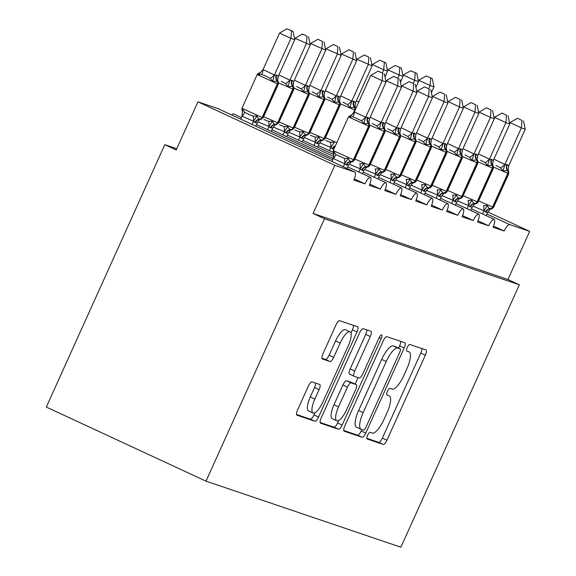 <?xml version="1.0" encoding="UTF-8"?>
<svg xmlns="http://www.w3.org/2000/svg" width="576" height="576" viewBox="0 0 576 576"><rect width="100%" height="100%" fill="white"/><g stroke="black" fill="none" stroke-linecap="round" stroke-linejoin="round"><path stroke-width="0.86" d="M367.582 435.312A3.629 1.116 114.9 0 0 367.114 438.97A3.629 1.116 114.9 0 0 367.15 438.984L383.278 444.449A5.191 1.591 114.9 0 0 386.928 440.237L425.34 355.169A5.191 1.591 114.9 0 0 426.002 349.949A5.191 1.591 114.9 0 0 425.952 349.927L409.824 344.462A3.629 1.116 114.9 0 0 407.268 347.407A3.629 1.116 114.9 0 0 406.8 351.065A3.629 1.116 114.9 0 0 406.836 351.079L408.924 351.785A16.603 5.105 114.9 0 1 409.082 351.85A16.603 5.105 114.9 0 1 406.951 368.554L403.754 375.646A16.603 5.105 114.9 0 1 392.069 389.124L389.981 388.411A3.629 1.116 114.9 0 0 387.425 391.363A3.629 1.116 114.9 0 0 386.957 395.014A3.629 1.116 114.9 0 0 386.993 395.028L389.081 395.741A16.603 5.105 114.9 0 1 389.239 395.798A16.603 5.105 114.9 0 1 387.108 412.51L383.911 419.594A16.603 5.105 114.9 0 1 372.226 433.073L370.138 432.367A3.629 1.116 114.9 0 0 367.582 435.312M312.019 381.881A5.191 1.591 114.9 0 0 308.369 386.093L297.59 409.954A5.191 1.591 114.9 0 0 296.928 415.174A5.191 1.591 114.9 0 0 296.971 415.195L314.885 421.265A5.191 1.591 114.9 0 0 318.542 417.053L356.947 331.992A5.191 1.591 114.9 0 0 357.617 326.772A5.191 1.591 114.9 0 0 357.566 326.75L339.653 320.681A5.191 1.591 114.9 0 0 336.002 324.886L322.985 353.714A5.191 1.591 114.9 0 0 322.315 358.934A5.191 1.591 114.9 0 0 322.366 358.956L330.034 361.555A5.191 1.591 114.9 0 0 333.684 357.343L340.142 343.051A13.874 4.262 114.9 0 1 350.042 331.834A13.874 4.262 114.9 0 1 348.264 345.802L322.978 401.803A13.874 4.262 114.9 0 1 313.078 413.014A13.874 4.262 114.9 0 1 314.856 399.053L319.068 389.714A5.191 1.591 114.9 0 0 319.73 384.494A5.191 1.591 114.9 0 0 319.687 384.48L312.019 381.881M519.35 284.803L324.482 218.75L206.006 481.147L400.874 547.2L519.35 284.803L507.946 279.511L529.682 231.365L509.731 224.597A7.927 2.434 114.9 0 0 504.151 231.034L493.02 227.261A7.927 2.434 -65.1 0 0 494.107 219.319A7.927 2.434 114.9 0 0 488.686 225.792L477.554 222.019A7.927 2.434 -65.1 0 0 478.642 214.078A7.927 2.434 114.9 0 0 473.22 220.55L462.089 216.778A7.927 2.434 -65.1 0 0 463.176 208.836A7.927 2.434 114.9 0 0 457.754 215.309L446.623 211.536A7.927 2.434 -65.1 0 0 447.71 203.594A7.927 2.434 114.9 0 0 442.289 210.067L431.158 206.294A7.927 2.434 -65.1 0 0 432.245 198.353A7.927 2.434 114.9 0 0 426.823 204.826L415.692 201.053A7.927 2.434 -65.1 0 0 416.779 193.111A7.927 2.434 114.9 0 0 411.358 199.584L400.219 195.811A7.927 2.434 -65.1 0 0 401.314 187.87A7.927 2.434 114.9 0 0 395.892 194.342L384.754 190.57A7.927 2.434 -65.1 0 0 385.848 182.628A7.927 2.434 114.9 0 0 380.426 189.101L369.288 185.321A7.927 2.434 -65.1 0 0 370.382 177.386A7.927 2.434 114.9 0 0 364.961 183.859L353.822 180.079A7.927 2.434 -65.1 0 0 354.838 172.102A7.927 2.434 -65.1 0 0 354.766 172.073L334.814 165.312L197.935 101.822L176.198 149.969L164.794 144.677L176.76 148.73M344.801 425.959A5.191 1.591 114.9 0 0 344.138 431.179A5.191 1.591 114.9 0 0 344.189 431.201L362.102 437.27A5.191 1.591 114.9 0 0 365.753 433.058L404.158 347.99A5.191 1.591 114.9 0 0 404.827 342.77A5.191 1.591 114.9 0 0 404.777 342.749L386.863 336.679A5.191 1.591 114.9 0 0 383.213 340.891L344.801 425.959M338.494 429.271L320.58 423.194A5.191 1.591 114.9 0 1 320.53 423.18A5.191 1.591 114.9 0 1 321.199 417.96L359.604 332.892A5.191 1.591 114.9 0 1 363.254 328.68L370.922 331.279A5.191 1.591 114.9 0 1 370.973 331.294A5.191 1.591 114.9 0 1 370.31 336.521L354.73 371.016A5.191 1.591 114.9 0 0 354.067 376.236A5.191 1.591 114.9 0 0 354.118 376.258L359.201 377.978A5.191 1.591 114.9 0 0 362.851 373.766L379.073 337.853A3.629 1.116 114.9 0 1 381.658 334.915A3.629 1.116 114.9 0 1 381.197 338.573L342.144 425.059A5.191 1.591 114.9 0 1 338.494 429.271L333.929 427.154L320.126 422.474M354.319 178.92L364.961 183.859M369.785 184.162L380.426 189.101M385.25 189.403L395.892 194.342M400.716 194.645L411.358 199.584M416.182 199.886L426.823 204.826M431.647 205.128L442.289 210.067M447.113 210.37L457.754 215.309M462.578 215.611L473.22 220.55M478.044 220.853L488.686 225.792M493.51 226.102L504.151 231.034M197.935 101.822L217.886 108.583A7.927 2.434 -65.1 0 1 217.966 108.612A7.927 2.434 -65.1 0 1 218.038 108.648M241.394 117.554L233.503 113.897A7.927 2.434 114.9 0 0 231.588 114.934M324.482 218.75L313.078 213.458L334.814 165.312M313.078 213.458L507.946 279.511M494.107 219.319L471.47 208.822M206.006 481.147L46.318 407.074L164.794 144.677M487.879 211.975L529.682 231.365M478.642 214.078L456.005 203.58M463.176 208.836L440.539 198.338M447.71 203.594L425.074 193.097M432.245 198.353L409.601 187.855M333.058 152.345L318.355 145.526M416.779 193.111L394.135 182.606M333.878 154.656L302.89 140.285M401.314 187.87L378.67 177.365M333.821 156.564L287.424 135.043M385.848 182.628L363.204 172.123M343.332 166.766L344.671 163.8L271.958 129.802M370.382 177.386L347.738 166.882M332.647 159.883L256.486 124.553M366.811 438.3L378.713 442.332A5.191 1.591 114.9 0 0 382.363 438.12L420.775 353.052A5.191 1.591 114.9 0 0 421.841 348.538M398.599 348.091L399.6 345.874A5.191 1.591 114.9 0 0 400.666 341.359M343.735 430.474L357.538 435.154A5.191 1.591 114.9 0 0 361.188 430.942L361.822 429.545M363.42 430.085A3.629 1.116 114.9 0 0 365.976 427.14L399.686 352.469A3.629 1.116 114.9 0 0 400.154 348.818A3.629 1.116 114.9 0 0 400.118 348.804L397.915 348.055A16.603 5.105 114.9 0 0 386.23 361.534L363.19 412.574A16.603 5.105 114.9 0 0 361.058 429.278A16.603 5.105 114.9 0 0 361.217 429.343L363.42 430.085M395.626 346.716A3.629 1.116 114.9 0 0 395.59 346.702A3.629 1.116 114.9 0 0 395.554 346.687L400.118 348.804M356.652 427.226A16.603 5.105 114.9 0 1 356.494 427.162A16.603 5.105 114.9 0 1 358.625 410.458L381.672 359.417A16.603 5.105 114.9 0 1 393.358 345.938L395.554 346.687M354.017 376.214L349.553 374.141A5.191 1.591 114.9 0 1 349.502 374.119A5.191 1.591 114.9 0 1 350.165 368.899L365.746 334.404A5.191 1.591 114.9 0 0 366.811 329.882M358.056 377.597L355.126 384.091M338.674 420.53L337.586 422.942L342.144 425.059M338.566 406.814A13.874 4.262 114.9 0 0 336.787 420.782A13.874 4.262 114.9 0 0 346.687 409.572L355.601 389.837A5.191 1.591 114.9 0 0 356.263 384.617A5.191 1.591 114.9 0 0 356.213 384.595L351.13 382.874A5.191 1.591 114.9 0 0 347.472 387.086L338.566 406.814L334.001 404.698A13.874 4.262 114.9 0 0 332.222 418.666L336.787 420.782M351.749 382.529A5.191 1.591 114.9 0 0 351.698 382.5A5.191 1.591 114.9 0 0 351.648 382.478L356.213 384.595M334.001 404.698L342.914 384.97A5.191 1.591 114.9 0 1 346.565 380.758L351.648 382.478M333.929 427.154A5.191 1.591 114.9 0 0 337.586 422.942M313.078 413.014L308.513 410.897A13.874 4.262 114.9 0 1 310.291 396.936L314.503 387.598A5.191 1.591 114.9 0 0 315.576 383.083M350.042 331.834L345.478 329.717A13.874 4.262 114.9 0 0 335.578 340.934L340.142 343.051M321.912 358.236L325.469 359.438A5.191 1.591 114.9 0 0 329.119 355.226L335.578 340.934M350.957 333.036L352.382 329.875A5.191 1.591 114.9 0 0 353.455 325.354M296.525 414.475L310.327 419.148A5.191 1.591 114.9 0 0 313.978 414.943L314.957 412.769M483.761 210.967A5.81 1.757 96.4 0 0 483.545 205.603L487.426 205.488C488.174 207.547 489.139 208.584 490.32 208.598L491.378 208.872L490.284 209.203L487.836 212.076L485.806 212.206L483.962 210.766L472.975 206.158M507.283 164.65L508.666 165.938L525.254 129.182L521.388 127.872L504.792 164.628L507.283 164.65A5.81 5.53 108.7 0 0 507.953 170.726A2.642 2.513 -71.3 0 1 508.262 173.484L508.81 173.614L508.608 171.065L507.492 170.568L503.064 170.849L500.58 167.861L495.907 165.434M521.957 120.42L517.399 118.303L521.957 120.42L521.388 127.872L509.983 122.58L509.659 123.307M493.884 159.17L504.893 164.412M482.53 213.948L483.869 210.982M486.216 215.662L487.836 212.076M483.962 210.766L487.426 205.488M508.162 169.898L508.666 165.938M503.064 170.849L504.792 164.628M525.254 129.182L523.498 120.946M517.399 118.303L509.983 122.58M432.245 78.617L426.146 75.982L432.245 78.617L434.009 86.861L430.142 85.55L428.767 88.589M430.704 78.091L430.142 85.55L418.73 80.258L418.406 80.986M434.009 86.861L431.381 92.671M418.73 80.258L426.146 75.982M416.779 73.375L410.681 70.74L416.779 73.375L418.543 81.619L414.677 80.309L413.302 83.347M415.238 72.85L414.677 80.309L403.265 75.017L402.941 75.744M418.543 81.619L415.915 87.43M403.265 75.017L410.681 70.74M401.314 68.134L395.215 65.498L401.314 68.134L403.078 76.37L399.211 75.06L397.836 78.106M399.773 67.608L399.211 75.06L387.799 69.775L387.475 70.502M403.078 76.37L400.45 82.188M387.799 69.775L395.215 65.498M385.848 62.892L379.75 60.25L385.848 62.892L387.612 71.129L383.746 69.818L382.37 72.864M384.307 62.366L383.746 69.818L372.334 64.534L372.01 65.254M356.234 101.117L358.906 101.729M387.612 71.129L384.984 76.946M372.334 64.534L379.75 60.25M368.842 57.125L364.284 55.008L368.842 57.125L368.273 64.577L351.677 101.333L353.7 101.196L355.55 102.643L372.139 65.887L356.868 59.285L356.544 60.012M340.769 95.875L351.778 101.117M333.943 149.018L332.23 148.759L330.847 147.47L319.86 142.862M329.414 150.653L330.754 147.686M355.55 102.643L355.046 106.603L355.493 107.762L354.838 107.431A2.642 2.513 108.7 0 1 355.32 109.663M354.168 101.354A5.81 5.53 -71.3 0 0 354.838 107.431L349.949 107.554L347.465 104.566L343.073 102.269M325.814 140.486L330.43 142.308L334.31 142.193L330.847 147.47M351.677 101.333L349.949 107.554M356.868 59.285L364.284 55.008M370.382 57.65L372.139 65.887M468.295 205.726A5.81 1.757 96.4 0 0 468.079 200.362L471.96 200.246C472.709 202.306 473.674 203.335 474.854 203.357L475.913 203.63L474.818 203.962L472.363 206.834L470.34 206.964L468.497 205.524L457.51 200.916M491.818 159.408L493.2 160.697L509.789 123.941L505.922 122.63L489.326 159.386L491.818 159.408A5.81 5.53 108.7 0 0 492.487 165.485A2.642 2.513 -71.3 0 1 492.797 168.242L493.344 168.365L493.142 165.816L492.026 165.326L487.598 165.6L485.114 162.619L480.442 160.186M506.491 115.178L501.934 113.062L506.491 115.178L505.922 122.63L494.518 117.338L494.194 118.066M478.418 153.929L489.427 159.17M467.064 208.706L468.403 205.74M470.743 210.42L472.363 206.834M468.497 205.524L471.96 200.246M493.142 165.816L492.689 164.657L493.2 160.697M487.598 165.6L489.326 159.386M509.789 123.941L508.032 115.704M501.934 113.062L494.518 117.338M452.83 200.484A5.81 1.757 96.4 0 0 452.614 195.12L456.494 195.005C457.243 197.057 458.208 198.094 459.389 198.115L460.447 198.389L459.346 198.72L456.898 201.593L454.874 201.722L453.031 200.282L442.044 195.674M476.352 154.166L477.734 155.455L494.323 118.699L490.457 117.389L473.861 154.145L476.352 154.166A5.81 5.53 108.7 0 0 477.022 160.243A2.642 2.513 -71.3 0 1 477.331 163.001L477.878 163.123L477.677 160.574L476.561 160.085L472.133 160.358L469.649 157.378L464.976 154.944M491.018 109.937L486.461 107.82L491.018 109.937L490.457 117.389L479.052 112.097L478.728 112.824M462.953 148.687L473.962 153.929M451.591 203.465L452.938 200.498M455.278 205.178L456.898 201.593M453.031 200.282L456.494 195.005M477.677 160.574L477.223 159.415L477.734 155.455M472.133 160.358L473.861 154.145M494.323 118.699L492.566 110.462M486.461 107.82L479.052 112.097M437.364 195.242A5.81 1.757 96.4 0 0 437.141 189.878L441.029 189.763C441.778 191.815 442.742 192.852 443.923 192.874L444.982 193.147L443.88 193.478L441.432 196.351L439.409 196.481L437.566 195.041L426.578 190.433M460.886 148.925L462.269 150.214L478.858 113.458L474.991 112.147L458.395 148.903L460.886 148.925A5.81 5.53 108.7 0 0 461.556 154.994A2.642 2.513 -71.3 0 1 461.866 157.759L462.413 157.882L462.211 155.333L461.095 154.843L456.667 155.117L454.183 152.136L449.51 149.702M475.553 104.695L470.995 102.578L475.553 104.695L474.991 112.147L463.586 106.855L463.262 107.582M447.487 143.446L458.496 148.687M436.126 198.223L437.472 195.257M439.812 199.937L441.432 196.351M437.566 195.041L441.029 189.763M462.211 155.333L461.758 154.174L462.269 150.214M456.667 155.117L458.395 148.903M478.858 113.458L477.101 105.221M470.995 102.578L463.586 106.855M420.66 192.982L421.898 190.001A5.81 1.757 96.4 0 0 421.675 184.637L425.563 184.522C426.312 186.574 427.277 187.61 428.458 187.632L429.516 187.898L428.443 188.222M445.421 143.683L446.803 144.972L463.392 108.216L459.526 106.906L442.93 143.662L445.421 143.683A5.81 5.53 108.7 0 0 446.09 149.753A2.642 2.513 -71.3 0 1 446.4 152.518L446.947 152.64L446.746 150.091L445.63 149.602L441.202 149.875L438.718 146.894L434.045 144.461M460.087 99.454L455.53 97.337L460.087 99.454L459.526 106.906L448.121 101.614L447.79 102.341M432.022 138.204L443.03 143.446M421.898 190.001L411.113 185.191M424.346 194.688L425.966 191.11L423.943 191.239L422.006 190.015M428.429 188.23L425.966 191.11M422.1 189.792L425.563 184.522M446.746 150.091L446.292 148.932L446.803 144.972M441.202 149.875L442.93 143.662M463.392 108.216L461.635 99.972M455.53 97.337L448.121 101.614M353.376 51.883L348.818 49.766L353.376 51.883L352.807 59.335L336.211 96.091L338.234 95.954L340.085 97.402L356.674 60.646L341.402 54.043L341.078 54.77M325.303 90.634L336.312 95.875M317.635 147.125L319.255 143.539L316.764 143.518L315.382 142.229L304.394 137.621M313.949 145.411L315.288 142.445M340.085 97.402L339.581 101.362L340.027 102.521L339.372 102.19A2.642 2.513 108.7 0 1 339.682 104.947L324.461 138.65L325.008 138.773L340.229 105.07L339.214 104.789L324 138.492L324.461 138.65A2.642 2.513 108.7 0 1 322.2 140.22L322.798 140.335L325.008 138.773M338.702 96.113A5.81 5.53 -71.3 0 0 339.372 102.19L334.483 102.305L331.999 99.324L327.607 97.02M310.349 135.245L314.964 137.066L318.845 136.951C319.594 139.003 320.558 140.04 321.739 140.062A2.642 2.513 -71.3 0 0 324 138.492L310.039 132.43M318.845 136.951L315.382 142.229M319.255 143.539L320.976 141.3M336.211 96.091L334.483 102.305M341.402 54.043L348.818 49.766M354.917 52.409L356.674 60.646M406.433 184.759A5.81 1.757 96.4 0 0 406.21 179.395L410.09 179.28C410.846 181.332 411.811 182.369 412.992 182.39L414.05 182.657L412.949 182.995L410.501 185.861L408.478 185.998L406.634 184.55L395.647 179.95M429.955 138.442L431.33 139.73L447.926 102.974L444.06 101.664L427.464 138.42L429.955 138.442A5.81 5.53 108.7 0 0 430.625 144.511A2.642 2.513 -71.3 0 1 430.927 147.276L431.474 147.398L431.28 144.85L430.164 144.353L425.736 144.634L423.252 141.653L418.579 139.219M444.622 94.212L440.064 92.095L444.622 94.212L444.06 101.664L432.655 96.372L432.324 97.099M416.556 132.962L427.565 138.204M405.194 187.74L406.541 184.766M408.881 189.446L410.501 185.861M406.634 184.55L410.09 179.28M431.28 144.85L430.826 143.69L431.33 139.73M425.736 144.634L427.464 138.42M447.926 102.974L446.17 94.73M440.064 92.095L432.655 96.372M337.903 46.642L333.346 44.525L337.903 46.642L337.342 54.094L320.746 90.85L322.769 90.713L324.619 92.16L341.208 55.404L325.937 48.802L325.613 49.529M309.838 85.392L320.846 90.634M302.162 141.883L303.782 138.298L301.298 138.269L299.916 136.987L288.929 132.379M298.476 140.17L299.822 137.203M324.619 92.16L324.115 96.12L324.562 97.279L323.906 96.941A2.642 2.513 108.7 0 1 324.216 99.706L308.995 133.409L309.542 133.531L324.763 99.828L323.748 99.547L308.534 133.25L308.995 133.409A2.642 2.513 108.7 0 1 306.734 134.978L307.332 135.094M323.237 90.871A5.81 5.53 -71.3 0 0 323.906 96.941L319.018 97.063L316.534 94.082L312.142 91.778M294.883 130.003L299.498 131.825L303.379 131.71C304.128 133.762 305.093 134.798 306.274 134.82A2.642 2.513 -71.3 0 0 308.534 133.25L294.574 127.188M303.379 131.71L299.916 136.987M303.782 138.298L305.51 136.058M320.746 90.85L319.018 97.063M325.937 48.802L333.346 44.525M339.451 47.167L341.208 55.404M390.967 179.518A5.81 1.757 96.4 0 0 390.744 174.154L394.625 174.038C395.381 176.09 396.346 177.127 397.526 177.149L398.585 177.415L397.483 177.754L395.035 180.619L393.012 180.756L391.169 179.309L380.182 174.708M414.49 133.2L415.865 134.489L432.461 97.733L428.594 96.422L411.998 133.178L414.49 133.2A5.81 5.53 108.7 0 0 415.159 139.27A2.642 2.513 -71.3 0 1 415.462 142.034L416.009 142.157L415.814 139.608L414.698 139.111L410.27 139.392L407.786 136.411L403.114 133.978M429.156 88.97L424.598 86.854L429.156 88.97L428.594 96.422L417.19 91.13L416.858 91.858M401.09 127.714L412.099 132.962M389.729 182.498L391.068 179.525M393.415 184.205L395.035 180.619M391.169 179.309L394.625 174.038M415.814 139.608L415.361 138.449L415.865 134.489M410.27 139.392L411.998 133.178M432.461 97.733L430.704 89.489M424.598 86.854L417.19 91.13M322.438 41.4L317.88 39.283L322.438 41.4L321.876 48.852L305.28 85.608L307.303 85.471L309.154 86.918L325.742 50.162L310.471 43.56L310.147 44.287M294.372 80.15L305.381 85.392M286.697 136.634L288.317 133.056L285.833 133.027L284.45 131.738L273.463 127.138M283.01 134.928L284.357 131.962M308.642 90.878L309.096 92.038L308.441 91.699A2.642 2.513 108.7 0 1 308.75 94.464L293.53 128.167L294.077 128.29L309.298 94.586L308.282 94.306L293.069 128.009L293.53 128.167A2.642 2.513 108.7 0 1 291.269 129.737L291.866 129.852L294.077 128.29M307.771 85.63A5.81 5.53 -71.3 0 0 308.441 91.699L303.552 91.822L301.068 88.841L296.676 86.537M279.418 124.762L284.026 126.583L287.914 126.468C288.662 128.52 289.627 129.557 290.808 129.578A2.642 2.513 -71.3 0 0 293.069 128.009L279.108 121.946M287.914 126.468L284.45 131.738M288.317 133.056L290.045 130.817M305.28 85.608L303.552 91.822M309.154 86.918L308.65 90.878M310.471 43.56L317.88 39.283M323.986 41.918L325.742 50.162M375.502 174.276A5.81 1.757 96.4 0 0 375.278 168.912L379.159 168.797C379.915 170.849 380.88 171.886 382.054 171.907L383.119 172.174L382.018 172.512L379.57 175.378L377.546 175.514L375.703 174.067L364.716 169.466M399.017 127.958L400.399 129.247L416.995 92.491L413.129 91.181L396.533 127.937L399.017 127.958A5.81 5.53 108.7 0 0 399.694 134.028A2.642 2.513 -71.3 0 1 399.996 136.786L400.543 136.915L400.349 134.366L399.226 133.87L394.805 134.15L392.321 131.17L387.648 128.736M413.69 83.722L409.133 81.612L413.69 83.722L413.129 91.181L401.724 85.889L401.393 86.616M385.625 122.472L396.634 127.721M374.263 177.257L375.602 174.283M377.95 178.963L379.57 175.378M375.703 174.067L379.159 168.797M400.342 134.366L399.895 133.207L400.399 129.247M394.805 134.15L396.533 127.937M416.995 92.491L415.238 84.247M409.133 81.612L401.724 85.889M306.972 36.158L302.414 34.042L306.972 36.158L306.41 43.61L289.814 80.366L291.838 80.23L293.688 81.677L310.277 44.921L295.006 38.318L294.674 39.046M278.906 74.909L289.915 80.15M271.231 131.393L272.851 127.814L270.367 127.786L268.985 126.497L257.998 121.896M267.545 129.686L268.891 126.72M293.688 81.677L293.177 85.637L293.63 86.796L292.975 86.458A2.642 2.513 108.7 0 1 293.285 89.222L278.064 122.926L278.611 123.048L293.832 89.345L292.817 89.064L277.603 122.767L278.064 122.926A2.642 2.513 108.7 0 1 275.803 124.495L276.401 124.603L278.611 123.048M292.306 80.388A5.81 5.53 -71.3 0 0 292.975 86.458L288.086 86.58L285.602 83.599L281.21 81.295M263.952 119.52L268.56 121.342L272.448 121.226C273.197 123.278 274.162 124.315 275.342 124.337A2.642 2.513 -71.3 0 0 277.603 122.767L263.642 116.705M272.448 121.226L268.985 126.497M272.851 127.814L274.579 125.575M289.814 80.366L288.086 86.58M295.006 38.318L302.414 34.042M308.52 36.677L310.277 44.921M360.036 169.034A5.81 1.757 96.4 0 0 359.813 163.67L363.694 163.555C364.45 165.607 365.414 166.644 366.588 166.658L367.654 166.932L366.552 167.27L364.104 170.136L362.081 170.273L360.238 168.826L349.25 164.225M383.551 122.717L384.934 124.006L401.53 87.25L397.663 85.939L381.067 122.688L383.551 122.717A5.81 5.53 108.7 0 0 384.228 128.786A2.642 2.513 -71.3 0 1 384.53 131.544L385.078 131.674L384.883 129.125L383.76 128.628L379.339 128.909L376.855 125.928L372.182 123.494M398.225 78.48L393.667 76.37L398.225 78.48L397.663 85.939L386.258 80.647L385.927 81.374M370.159 117.23L381.168 122.472M358.798 172.015L360.137 169.042M362.484 173.722L364.104 170.136M360.238 168.826L363.694 163.555M384.876 129.125L384.43 127.958L384.934 124.006M379.339 128.909L381.067 122.688M401.53 87.25L399.773 79.006M393.667 76.37L386.258 80.647M293.054 31.435L286.949 28.8L293.054 31.435L294.811 39.679L290.945 38.369L274.349 75.125L276.84 75.146L278.215 76.435L277.711 80.395L278.165 81.554L277.51 81.216A2.642 2.513 108.7 0 1 277.819 83.981L257.184 74.592L241.97 108.295L242.165 110.844L242.719 109.368L244.541 112.126L248.486 114.278L253.094 116.1L256.982 115.985C257.731 118.037 258.696 119.074 259.877 119.095A2.642 2.513 -71.3 0 0 262.138 117.526L263.146 117.806L278.366 84.103L277.819 83.981L262.598 117.684A2.642 2.513 108.7 0 1 260.338 119.246L260.935 119.362L263.146 117.806M276.84 75.146A5.81 5.53 -71.3 0 0 277.51 81.216L272.621 81.338L270.137 78.358L265.745 76.054L261.583 74.383L258.365 74.729C258.869 73.102 259.416 72.576 259.992 73.152M291.506 30.917L290.945 38.369L279.54 33.077L263.045 69.617L274.45 74.909M294.811 39.679L278.215 76.435M258.365 74.729L263.045 69.617M255.773 126.151L257.386 122.566L254.902 122.544L253.519 121.255L242.014 116.186L242.719 109.368M252.086 124.438L253.426 121.471M240.674 119.146L242.014 116.186M256.982 115.985L253.519 121.255M257.386 122.566L259.114 120.334M274.349 75.125L272.621 81.338M279.54 33.077L286.949 28.8M346.615 165.031A5.81 5.53 108.7 0 1 351.59 161.575A2.642 2.513 -71.3 0 0 353.851 160.006L369.065 126.302A2.642 2.513 -71.3 0 0 368.762 123.545L369.418 123.883L369.612 126.432L369.065 126.302L348.437 116.921L333.216 150.624L333.418 153.173L333.972 151.697L335.794 154.454L344.347 158.422L348.228 158.314C348.984 160.366 349.949 161.402 351.122 161.417L352.188 161.69L351.108 162.007L348.638 164.894L346.615 165.031L344.671 163.8M382.759 73.238L378.202 71.129L382.759 73.238L382.198 80.698L386.064 82.008L369.468 118.764L367.625 117.317L365.602 117.446L382.198 80.698L370.793 75.406L354.29 111.946L365.702 117.23M368.086 117.475A5.81 5.53 108.7 0 0 368.762 123.545L363.874 123.667L361.39 120.679L352.829 116.712L349.618 117.05L354.29 111.946M331.927 161.474L333.266 158.508M347.018 168.473L348.638 164.894M349.618 117.05C350.122 115.423 350.669 114.898 351.245 115.481M344.772 163.584L348.228 158.314M333.367 158.292L333.972 151.697M369.41 123.876L368.964 122.717L369.468 118.764M363.874 123.667L365.602 117.446M386.064 82.008L384.307 73.764M378.202 71.129L370.793 75.406M217.886 108.583L354.766 172.073M486.95 214.027L509.731 224.597M420.775 353.052L425.34 355.169M382.363 438.12L386.928 440.237M378.713 442.332L383.278 444.449M399.6 345.874L404.158 347.99M361.188 430.942L365.753 433.058M357.538 435.154L362.102 437.27M393.358 345.938L397.915 348.055M381.672 359.417L386.23 361.534M358.625 410.458L363.19 412.574M365.746 334.404L370.31 336.521M350.165 368.899L354.73 371.016M379.174 337.637L381.197 338.573M346.565 380.758L351.13 382.874M342.914 384.97L347.472 387.086M314.503 387.598L319.068 389.714M310.291 396.936L314.856 399.053M329.119 355.226L333.684 357.343M325.469 359.438L330.034 361.555M352.382 329.875L356.947 331.992M313.978 414.943L318.542 417.053M310.327 419.148L314.885 421.265M485.806 212.206A5.81 5.53 108.7 0 1 490.781 208.757A2.642 2.513 -71.3 0 0 493.042 207.187L493.589 207.31C492.293 208.678 491.558 209.196 491.378 208.865M478.62 200.966L493.042 207.187L508.262 173.484L493.574 167.141M506.815 164.498A5.81 5.53 108.7 0 0 507.492 170.568A2.642 2.513 108.7 0 1 507.794 173.326L492.581 207.029A2.642 2.513 108.7 0 1 490.32 208.598A5.81 5.53 108.7 0 0 485.345 212.054M500.58 167.861A5.81 1.649 133.2 0 0 504.814 164.34M492.718 162.67A5.81 1.757 96.4 0 0 493.416 160.207M355.766 102.154A5.81 1.757 -83.6 0 1 355.068 104.616M325.505 137.671L336.802 142.69M355.097 110.174L340.459 103.846M353.7 101.196A5.81 5.53 -71.3 0 0 354.377 107.273A2.642 2.513 -71.3 0 1 354.679 110.03L352.901 113.969M330.43 142.308A5.81 1.757 -83.6 0 1 330.646 147.672M335.455 145.67A5.81 5.53 -71.3 0 0 332.23 148.759M335.246 146.138A5.81 5.53 -71.3 0 0 332.698 148.91M340.301 96.912A5.81 1.757 -83.6 0 1 339.602 99.367M351.698 101.045A5.81 1.649 -46.8 0 1 347.465 104.566M470.34 206.964A5.81 5.53 108.7 0 1 475.315 203.515A2.642 2.513 -71.3 0 0 477.576 201.946L478.123 202.068C476.827 203.436 476.093 203.954 475.913 203.623M463.154 195.725L477.576 201.946L492.797 168.242L478.109 161.899M491.35 159.25A5.81 5.53 108.7 0 0 492.026 165.326A2.642 2.513 108.7 0 1 492.329 168.084L477.115 201.787A2.642 2.513 108.7 0 1 474.854 203.357A5.81 5.53 108.7 0 0 469.879 206.813M485.114 162.619A5.81 1.649 133.2 0 0 489.348 159.098M477.252 157.421A5.81 1.757 96.4 0 0 477.95 154.966M454.874 201.722A5.81 5.53 108.7 0 1 459.85 198.274A2.642 2.513 -71.3 0 0 462.11 196.704L462.658 196.826C461.362 198.194 460.627 198.713 460.447 198.382M447.689 190.483L462.11 196.704L477.331 163.001L462.643 156.658M475.884 154.008A5.81 5.53 108.7 0 0 476.561 160.085A2.642 2.513 108.7 0 1 476.863 162.842L461.65 196.546A2.642 2.513 108.7 0 1 459.389 198.115A5.81 5.53 108.7 0 0 454.414 201.564M469.649 157.378A5.81 1.649 133.2 0 0 473.882 153.857M461.786 152.179A5.81 1.757 96.4 0 0 462.485 149.724M439.409 196.481A5.81 5.53 108.7 0 1 444.384 193.032A2.642 2.513 -71.3 0 0 446.645 191.462L447.192 191.585C445.896 192.946 445.162 193.464 444.982 193.14M432.223 185.242L446.645 191.462L461.866 157.759L447.178 151.416M460.418 148.766A5.81 5.53 108.7 0 0 461.095 154.843A2.642 2.513 108.7 0 1 461.398 157.601L446.184 191.304A2.642 2.513 108.7 0 1 443.923 192.874A5.81 5.53 108.7 0 0 438.948 196.322M454.183 152.136A5.81 1.649 133.2 0 0 458.417 148.615M446.314 146.938A5.81 1.757 96.4 0 0 447.019 144.475M423.943 191.239A5.81 5.53 108.7 0 1 428.918 187.79A2.642 2.513 -71.3 0 0 431.179 186.221L431.726 186.343C430.43 187.704 429.696 188.222 429.516 187.898M416.758 180L431.179 186.221L446.4 152.518L431.712 146.174M444.953 143.525A5.81 5.53 108.7 0 0 445.63 149.602A2.642 2.513 108.7 0 1 445.932 152.359L430.718 186.062A2.642 2.513 108.7 0 1 428.458 187.632A5.81 5.53 108.7 0 0 423.482 191.081M438.718 146.894A5.81 1.649 133.2 0 0 442.951 143.374M430.848 141.696A5.81 1.757 96.4 0 0 431.554 139.234M338.234 95.954A5.81 5.53 -71.3 0 0 338.911 102.031A2.642 2.513 -71.3 0 1 339.214 104.789L324.994 98.604M316.764 143.518A5.81 5.53 -71.3 0 1 321.739 140.062L322.2 140.22A5.81 5.53 -71.3 0 0 317.225 143.669M314.964 137.066A5.81 1.757 -83.6 0 1 315.18 142.43M324.835 91.67A5.81 1.757 -83.6 0 1 324.137 94.126M336.233 95.803A5.81 1.649 -46.8 0 1 331.999 99.324M408.478 185.998A5.81 5.53 108.7 0 1 413.453 182.549A2.642 2.513 -71.3 0 0 415.714 180.979L416.261 181.102C414.965 182.462 414.23 182.981 414.05 182.657M401.292 174.758L415.714 180.979L430.927 147.276L416.246 140.933M429.487 138.283A5.81 5.53 108.7 0 0 430.164 144.353A2.642 2.513 108.7 0 1 430.466 147.118L415.253 180.821A2.642 2.513 108.7 0 1 412.992 182.39A5.81 5.53 108.7 0 0 408.017 185.839M423.252 141.653A5.81 1.649 133.2 0 0 427.486 138.125M415.382 136.454A5.81 1.757 96.4 0 0 416.088 133.992M322.769 90.713A5.81 5.53 -71.3 0 0 323.446 96.79A2.642 2.513 -71.3 0 1 323.748 99.547L309.528 93.362M301.298 138.269A5.81 5.53 -71.3 0 1 306.274 134.82L306.734 134.978A5.81 5.53 -71.3 0 0 301.759 138.427M299.498 131.825A5.81 1.757 -83.6 0 1 299.714 137.189M309.37 86.429A5.81 1.757 -83.6 0 1 308.671 88.884M320.767 90.562A5.81 1.649 -46.8 0 1 316.534 94.082M393.012 180.756A5.81 5.53 108.7 0 1 397.987 177.3A2.642 2.513 -71.3 0 0 400.248 175.73L400.795 175.86C399.499 177.221 398.765 177.739 398.585 177.415M385.826 169.517L400.248 175.73L415.462 142.034L400.781 135.691M414.022 133.042A5.81 5.53 108.7 0 0 414.698 139.111A2.642 2.513 108.7 0 1 415.001 141.876L399.78 175.579A2.642 2.513 108.7 0 1 397.526 177.149A5.81 5.53 108.7 0 0 392.551 180.598M407.786 136.411A5.81 1.649 133.2 0 0 412.02 132.883M399.917 131.213A5.81 1.757 96.4 0 0 400.622 128.75M307.303 85.471A5.81 5.53 -71.3 0 0 307.98 91.548A2.642 2.513 -71.3 0 1 308.282 94.306L294.062 88.121M285.833 133.027A5.81 5.53 -71.3 0 1 290.808 129.578L291.269 129.737A5.81 5.53 -71.3 0 0 286.294 133.186M284.026 126.583A5.81 1.757 -83.6 0 1 284.249 131.947M293.904 81.18A5.81 1.757 -83.6 0 1 293.198 83.642M305.302 85.32A5.81 1.649 -46.8 0 1 301.068 88.841M377.546 175.514A5.81 5.53 108.7 0 1 382.522 172.058A2.642 2.513 -71.3 0 0 384.782 170.489L385.33 170.618C384.034 171.979 383.299 172.498 383.119 172.174M370.361 164.275L384.782 170.489L399.996 136.786L385.315 130.45M398.556 127.8A5.81 5.53 108.7 0 0 399.226 133.87A2.642 2.513 108.7 0 1 399.535 136.634L384.314 170.338A2.642 2.513 108.7 0 1 382.054 171.907A5.81 5.53 108.7 0 0 377.086 175.356M392.321 131.17A5.81 1.649 133.2 0 0 396.554 127.642M384.451 125.971A5.81 1.757 96.4 0 0 385.157 123.509M291.838 80.23A5.81 5.53 -71.3 0 0 292.514 86.299A2.642 2.513 -71.3 0 1 292.817 89.064L278.597 82.879M270.367 127.786A5.81 5.53 -71.3 0 1 275.342 124.337L275.803 124.495A5.81 5.53 -71.3 0 0 270.828 127.944M268.56 121.342A5.81 1.757 -83.6 0 1 268.783 126.706M278.438 75.938A5.81 1.757 -83.6 0 1 277.733 78.401M289.836 80.071A5.81 1.649 -46.8 0 1 285.602 83.599M362.081 170.273A5.81 5.53 108.7 0 1 367.056 166.817A2.642 2.513 -71.3 0 0 369.317 165.247L369.864 165.377C368.568 166.738 367.834 167.256 367.654 166.932M354.895 159.034L369.317 165.247L384.53 131.544L369.842 125.208M383.09 122.558A5.81 5.53 108.7 0 0 383.76 128.628A2.642 2.513 108.7 0 1 384.07 131.393L368.849 165.089A2.642 2.513 108.7 0 1 366.588 166.658A5.81 5.53 108.7 0 0 361.62 170.114M376.855 125.928A5.81 1.649 133.2 0 0 381.089 122.4M368.986 120.73A5.81 1.757 96.4 0 0 369.691 118.267M241.97 108.295L262.138 117.526L277.351 83.822A2.642 2.513 -71.3 0 0 277.049 81.058A5.81 5.53 -71.3 0 1 276.372 74.988M254.902 122.544A5.81 5.53 -71.3 0 1 259.877 119.095L260.338 119.246A5.81 5.53 -71.3 0 0 255.362 122.702M244.541 112.126A5.81 1.649 -46.8 0 1 242.093 116.258M253.094 116.1A5.81 1.757 -83.6 0 1 253.318 121.464M263.146 69.624A5.81 1.757 -83.6 0 1 261.583 74.383M274.37 74.83A5.81 1.649 -46.8 0 1 270.137 78.358M333.216 150.624L354.398 160.135C353.102 161.496 352.361 162.014 352.188 161.69M367.625 117.317A5.81 5.53 108.7 0 0 368.294 123.386A2.642 2.513 108.7 0 1 368.604 126.144L353.383 159.847A2.642 2.513 108.7 0 1 351.122 161.417A5.81 5.53 108.7 0 0 346.154 164.873M344.57 163.793A5.81 1.757 96.4 0 0 344.347 158.422M333.346 158.587A5.81 1.649 133.2 0 0 335.794 154.454M361.39 120.679A5.81 1.649 133.2 0 0 365.623 117.158M352.829 116.712A5.81 1.757 96.4 0 0 354.398 111.953M217.966 108.612L354.838 172.102M395.59 346.702L400.154 348.818M356.494 427.162L361.058 429.278M349.502 374.119L354.067 376.236M351.698 382.5L356.263 384.617M508.81 173.614L493.589 207.31M508.608 171.058L508.154 169.898M355.493 107.77L355.838 108.526M493.344 168.365L478.123 202.068M477.878 163.123L462.658 196.826M462.413 157.882L447.192 191.585M446.947 152.64L431.726 186.343M340.027 102.521L340.229 105.07M322.798 140.328L321.725 140.652M431.474 147.398L416.261 181.102M324.562 97.279L324.763 99.828M306.259 135.41L309.542 133.531M416.009 142.157L400.795 175.86M309.096 92.038L309.298 94.586M291.866 129.845L290.794 130.169M400.543 136.915L385.33 170.618M293.63 86.796L293.832 89.345M276.401 124.603L275.328 124.927M385.078 131.674L369.864 165.377M257.184 74.592C258.48 73.231 259.222 72.713 259.394 73.037L260.496 72.698M278.165 81.554L278.366 84.103M242.172 110.851L242.618 112.01M260.935 119.362L259.862 119.678M369.612 126.432L354.398 160.135M351.749 115.027L348.437 116.921M333.418 153.173L333.871 154.332"/></g></svg>
